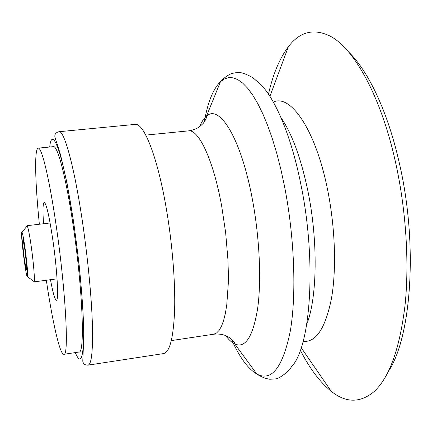 <?xml version="1.0" encoding="UTF-8"?>
<svg xmlns="http://www.w3.org/2000/svg" width="432" height="432" viewBox="0 0 432 432"><rect width="100%" height="100%" fill="white"/><g stroke="black" fill="none" stroke-linecap="round" stroke-linejoin="round"><path stroke-width="0.65" d="M39.366 224.24C35.159 183.076 34.198 148.478 38.194 148.154L53.374 146.642C57.499 145.206 66.01 176.99 72.965 224.251C82.75 288.922 85.12 354.424 78.937 352.048L63.855 354.305C59.902 354.969 52.353 321.192 46.332 280.255M59.038 131.711L135.011 124.411C143.732 122.407 157.621 156.881 166.46 209.477C172.352 244.075 175.414 282.533 174.631 309.976C173.47 337.775 169.771 352.312 163.534 353.592L88.09 365.132C84.937 365.218 83.171 363.879 82.787 361.114L83.916 333.445C83.306 312.611 81.626 288.911 78.872 262.332L73.661 222.14L67.057 183.319L60.518 154.753L57.353 144.504C54.351 136.345 54.772 136.134 54.945 135.14C55.253 133.439 56.614 132.3 59.038 131.711C64.039 130.032 74.061 165.596 82.102 219.407C87.431 254.804 91.298 293.981 92.302 321.727C93.107 349.79 91.697 364.262 88.09 365.132M268.488 94.144C273.008 74.126 279.639 58.309 288.376 46.699C299.705 31.774 313.508 28.183 329.794 35.932C353.527 47.844 380.581 95.17 395.285 161.185C405.999 208.829 409.498 262.526 405.032 305.3C399.708 348.781 389.383 377.557 374.063 391.624C360.175 403.126 345.913 403.034 331.274 391.338C319.955 382.223 309.647 368.518 300.359 350.217M348.629 52.007C368.069 70.627 387.731 111.451 399.26 162.81C418.279 243.875 411.394 337.181 388.384 371.423M43.524 223.749C42.649 210.271 42.876 203.137 44.204 202.349C46.364 203.467 49.248 216.038 52.861 240.062C57.229 270.032 58.919 301.158 56.392 300.289C54.913 299.851 52.947 292.993 50.485 279.709M38.194 148.154C41.645 146.777 49.459 178.762 56.268 226.233C65.81 291.206 69.12 356.837 63.855 354.305M25.24 249.577C27.146 264.254 27.913 273.299 27.551 276.707C26.33 281.248 19.726 228.182 22.021 232.281C22.777 233.917 23.852 239.684 25.24 249.577M24.17 257.963L26.249 269.914L26.73 266.63L25.061 250.954L22.95 238.955L22.54 242.676L24.17 257.963L25.785 257.758M26.681 226.498L27.194 225.855C28.22 227.815 29.619 235.04 31.396 247.531C33.599 263.32 34.938 280.238 34.144 281.669L33.485 281.178M23.587 242.552L22.54 242.676M49.702 147.01C52.051 123.606 63.677 155.029 73.575 222.313C79.639 263.072 83.657 308.281 83.695 333.893C83.349 359.111 80.546 365.342 75.287 352.593M145.789 135.103L188.336 130.891C198.499 128.882 213.295 159.565 221.665 206.01L225.65 232.67L227.902 259.303L228.317 271.976L228.263 283.9L226.778 304.717L225.396 313.281L223.63 320.458L221.524 326.165L219.127 330.372L216.486 333.056L213.646 334.233L171.364 340.583M199.627 126.695C201.582 121.91 203.861 118.422 206.464 116.24C219.121 103.712 240.84 137.56 252.234 198.558C259.578 237.071 261.549 280.276 257.645 308.464C252.979 336.755 245.371 348.597 234.808 344.002C231.752 342.517 228.69 339.698 225.617 335.534M204.325 121.986C207.646 102.524 213.03 89.1 220.466 81.702L224.392 78.932L228.609 77.609L233.086 77.814L237.789 79.623L242.671 83.095L247.676 88.258L252.752 95.126L257.828 103.68L262.845 113.875L267.716 125.62L272.371 138.802L276.739 153.263L280.741 168.82L284.31 185.252C294.543 236.66 296.606 294.835 290.255 331.306C282.749 367.562 271.615 381.807 256.851 374.047C247.828 368.701 239.323 357.005 231.331 338.953M188.336 130.891C192.596 130.329 196.376 128.92 199.676 126.662L203.326 123.293C205.87 119.551 206.917 117.202 206.464 116.24L220.466 81.702C223.857 77.944 227.605 75.206 231.714 73.478L237.465 72.425C239.976 71.669 250.987 75.33 255.863 80.341C271.782 91.174 290.077 130.513 300.661 183.373C317.002 261.193 310.684 347.533 291.503 366.692C288.004 372.746 278.224 378.994 275.605 378.875L269.773 379.264C265.367 378.599 261.058 376.861 256.851 374.047L234.808 344.002C235.013 342.954 233.42 340.929 230.04 337.927L225.677 335.561C221.924 334.179 217.912 333.736 213.646 334.233M281.043 117.704C291.935 133.585 300.834 157.777 307.746 190.274C318.249 240.532 317.25 298.031 306.758 324.297M273.359 102.044C290.185 93.82 315.149 128.714 327.235 187.99C335.183 226.152 336.658 269.12 331.452 298.615C325.377 328.363 315.938 342.614 303.145 341.361M301.217 347.755L331.274 391.338M269.919 96.32L288.376 46.699M27.551 276.707L34.144 281.669M22.021 232.281L27.194 225.855M33.971 281.875L57.062 278.845M26.984 225.698L50.107 222.977"/></g></svg>
